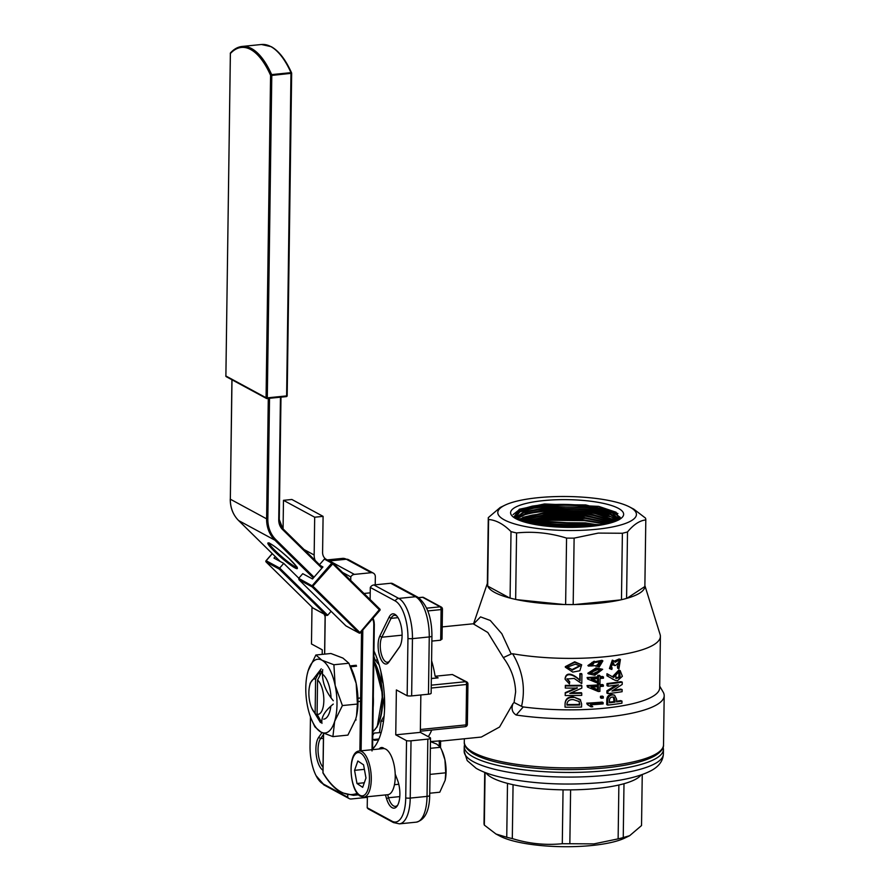 <?xml version="1.0" encoding="UTF-8"?>
<svg xmlns="http://www.w3.org/2000/svg" width="890" height="890" viewBox="0 0 890 890"><rect width="100%" height="100%" fill="white"/><g stroke="black" fill="none" stroke-linecap="round" stroke-linejoin="round"><path stroke-width="1.33" d="M618.895 672.328L618.895 676.934L615.635 678.169M620.208 677.412L619.629 672.495L615.58 673.485L616.158 678.469L620.208 677.412L618.895 676.934M593.663 662.616L591.316 665.464L589.736 665.175M591.95 666.02L594.075 662.861L592.095 662.327L589.97 665.486L591.95 666.02L591.316 665.464M600.973 661.659L598.336 665.208L596.923 664.986M599.148 665.753L601.484 661.882L599.704 661.493L597.257 665.275L599.148 665.753L598.336 665.208M600.928 670.081L593.608 673.441L589.536 672.673M594.309 673.997L601.44 670.326L597.323 669.703L589.77 672.962L593.608 673.441M602.652 669.291L596.1 667.945L587.801 673.263L588.323 673.786L596.856 668.501L602.652 669.291L594.843 675.288L588.323 673.786M579.924 665.653L572.048 669.591L567.108 666.933M572.203 670.159L580.135 665.931L575.418 664.174L567.108 667.2L572.048 669.591M581.682 664.797L574.684 661.793L565.317 666.632L574.907 662.36L581.682 664.797L579.835 670.76L572.76 672.095L565.317 667.2M319.254 718.174L319.221 720.589L315.138 713.179A17.789 7.309 84.3 0 1 311.778 708.24A17.789 7.309 84.3 0 1 308.863 692.565A17.789 7.309 84.3 0 1 309.553 686.145A17.789 7.309 84.3 0 1 315.605 678.992L319.922 670.749L319.855 675.666M320.478 722.591L311.778 708.24M333.249 704.101C324.783 710.977 321.012 717.407 321.946 723.381M317.085 714.236L317.563 680.049A17.789 7.309 84.3 0 1 323.838 700.675A17.789 7.309 84.3 0 1 317.085 714.236L321.179 721.645A25.81 10.613 -95.7 0 1 319.221 720.589M360.572 701.353L358.014 701.609M356.134 719.943L355.433 720.01M629.653 835.699L624.88 838.013A69.275 16.977 -179.2 0 1 591.872 845.5A69.275 16.977 -179.2 0 1 500.325 836.277L495.986 834.019L506.744 837.234A78.765 19.302 0.8 0 0 512.306 838.569C528.849 843.709 545.514 845.422 562.291 843.709A78.765 19.302 0.8 0 0 569.845 843.731L593.953 843.887L618.127 838.87A78.765 19.302 0.8 0 0 623.245 837.568L629.653 835.699L641.534 825.553A78.765 19.302 0.8 0 0 641.534 825.508A78.765 19.302 0.8 0 0 641.534 825.453M513.063 514.631L519.137 509.803L532.298 506.132L544.246 504.519L585.698 504.919L617.927 513.541M521.44 511.138L532.264 508.379L544.213 506.766L585.676 507.167L611.308 512.529M617.26 515.366L620.174 517.835M614.567 513.33L620.197 517.29M522.241 513.096L532.231 510.626L544.179 509.013L585.642 509.414L611.007 514.676M616.859 517.379L618.839 518.77M618.761 519.816L618.939 518.859L619.518 519.393M613.121 514.943L618.595 518.002M618.906 518.258L619.785 519.081M522.463 515.254L532.198 512.874L544.146 511.261L585.609 511.661L610.707 516.823M616.603 519.493L617.849 520.283M522.675 517.424L532.164 515.121L544.113 513.508L585.576 513.908L610.406 518.981M611.975 518.992L616.269 520.995M522.886 519.593L544.09 515.755L585.542 516.155L610.117 521.128M611.341 521.006L613.7 521.974M544.057 517.991L585.509 518.403L609.594 523.209L580.681 517.479L545.17 517.468L523.298 521.685L544.057 517.991M527.37 522.842L544.024 520.238L585.486 520.639L605.423 524.199M532.52 524.01L543.99 522.486L585.453 522.886L600.149 525.189M539.407 525.222L585.42 525.133L593.129 526.157M550.176 526.513L582.216 527.058M514.898 516.712L516.901 515.377M519.382 520.305L521.673 519.437M596.3 529.305A69.331 16.999 -179.2 0 1 517.557 524.744A69.331 16.999 -179.2 0 1 504.897 505.197A69.331 16.999 -179.2 0 1 537.927 497.71A69.331 16.999 -179.2 0 1 629.553 506.944A69.331 16.999 -179.2 0 1 596.3 529.305M500.169 507.5L488.287 517.635A78.765 19.302 0.8 0 0 488.287 517.691A78.765 19.302 0.8 0 0 488.599 519.493C496.119 520.094 503.584 524.143 511.016 531.619A78.765 19.302 0.8 0 0 516.578 532.954C533.21 531.219 549.875 532.932 566.563 538.094A78.765 19.302 0.8 0 0 574.117 538.116L598.291 533.088L622.388 533.255A78.765 19.302 0.8 0 0 627.506 531.953C633.624 524.533 639.721 520.528 645.806 519.938A78.765 19.302 0.8 0 0 645.806 519.894A78.765 19.302 0.8 0 0 645.484 518.091L633.836 509.18L629.553 506.944M485.929 772.82A78.765 19.302 0.8 0 0 507.5 783.378A78.765 19.302 0.8 0 0 513.063 784.702A78.765 19.302 0.8 0 0 563.047 789.842A78.765 19.302 0.8 0 0 570.601 789.864A78.765 19.302 0.8 0 0 596.689 788.495A78.765 19.302 0.8 0 0 618.873 785.002L618.127 838.87M618.873 785.002A78.765 19.302 0.8 0 0 623.99 783.712A78.765 19.302 0.8 0 0 641.034 774.99M437.624 677.924A2.314 0.957 84.3 0 1 437.88 677.813A2.314 0.957 84.3 0 1 438.136 677.869L435.121 676.244A56.76 23.34 -95.7 0 0 431.594 660.747M396.951 616.158A16.22 6.664 -95.7 0 0 394.437 615.302A16.22 6.664 -95.7 0 0 391.044 618.361L381.799 637.218A13.895 5.718 -95.7 0 0 380.253 645.261A13.895 5.718 -95.7 0 0 387.495 662.26A13.895 5.718 -95.7 0 0 389.798 660.692L399.866 646.44M323.471 734.517L320.578 738.611A16.22 6.664 -95.7 0 0 318.053 749.213A16.22 6.664 -95.7 0 0 323.014 767.269M543.323 500.625A56.526 13.851 -179.2 0 1 603.431 503.373A56.526 13.851 -179.2 0 1 621.754 517.78A56.526 13.851 -179.2 0 1 590.915 526.391A56.526 13.851 -179.2 0 1 512.384 516.245A56.526 13.851 -179.2 0 1 543.323 500.625M513.719 517.357L519.304 509.258L544.457 503.963L598.681 506.377L616.102 512.24L619.663 519.304M515.099 518.247L519.849 511.861L537.693 507.133A51.898 12.716 -179.2 0 1 545.214 506.176A51.898 12.716 -179.2 0 1 618.327 516.712C614.59 508.179 574.773 502.171 544.858 505.153L520.428 510.092L514.253 517.724M587.511 526.702L545.147 525.934M547.528 526.257L584.864 526.902M596.111 525.79L545.147 523.665L536.425 524.744M538.15 525.033L545.147 524.21L594.375 526.012M602.163 524.844L545.158 521.395L530.507 523.587M531.831 523.876L545.158 521.963L600.828 525.078M606.824 523.899L578.433 518.959L545.17 519.126L525.979 522.475M527.058 522.764L545.17 519.716L577.599 519.482L605.723 524.132M610.518 522.953L581.47 516.934L545.17 516.856L522.419 521.407M613.477 522.041L584.352 514.954L545.181 514.587L519.615 520.394M520.339 520.672L545.181 515.221L583.573 515.499L612.721 522.297M615.802 521.184L587.122 512.996L545.192 512.317L517.457 519.471M518.024 519.738L545.192 512.974L586.321 513.552L615.201 521.429M617.549 520.428L607.759 515.043L589.925 511.094L545.192 510.048L525.812 513.441L515.933 518.714M516.322 518.926L526.435 513.953L545.192 510.726L589.124 511.661L617.093 520.639M618.695 519.994L610.952 513.942L593.174 509.303L545.203 507.778L523.565 511.895L515.188 518.303M515.31 518.369L524.299 512.351L545.203 508.479L592.039 509.837L609.839 514.209L618.394 520.005M618.906 519.582L618.327 516.712M537.693 507.133L545.214 506.232L594.565 507.99L612.209 512.929L618.906 519.226M659.701 686.157L663.183 692.131A99.613 24.419 -179.2 0 1 664.196 695.702A99.613 24.419 -179.2 0 1 606.524 717.017A99.613 24.419 -179.2 0 1 516.167 715.015C512.139 712.467 511.094 708.629 513.029 703.534L514.086 702.51L515.633 691.897C515.165 679.448 511.049 668.023 503.306 657.621L487.809 632.49L473.168 623.79L474.537 623.234M440.606 741.159L481.312 737.053L499.546 727.03L513.029 703.534M644.883 585.576L660.113 634.548A94.985 23.285 -179.2 0 1 660.391 636.406L659.679 687.859A94.985 23.285 -179.2 0 1 604.688 708.184A94.985 23.285 -179.2 0 1 523.253 706.938L516.167 715.015M474.003 623.556L480.544 616.892L490.257 620.452L501.838 633.736L511.194 653.972L512.64 653.738C522.73 670.826 525.701 688.348 521.551 706.337L523.253 706.938M660.391 636.406A94.985 23.285 -179.2 0 1 605.4 656.72A94.985 23.285 -179.2 0 1 512.64 653.738M622.388 533.255L621.465 599.704A78.765 19.302 -179.2 0 1 599.27 603.198A78.765 19.302 -179.2 0 1 573.182 604.566A78.765 19.302 -179.2 0 1 565.628 604.544A78.765 19.302 -179.2 0 1 515.644 599.404A78.765 19.302 -179.2 0 1 510.081 598.08A78.765 19.302 -179.2 0 1 487.676 585.954A78.765 19.302 -179.2 0 1 487.353 584.152A78.765 19.302 -179.2 0 1 487.364 584.096L488.287 517.746M428.257 736.664A56.76 23.34 -95.7 0 0 431.728 730.056M430.46 741.548L440.394 740.869M621.977 701.075L621.943 703.189A97.299 23.852 -179.2 0 1 607.748 705.102L606.724 704.58L606.791 699.807C606.958 696.714 608.426 694.923 611.219 694.423L614.567 695.168L616.625 699.229L616.592 701.899A97.299 23.852 -179.2 0 0 621.977 701.075L620.619 700.597A94.985 23.285 -179.2 0 1 616.603 701.22M608.015 686.168L606.991 685.645L607.013 683.531L608.037 684.054A97.299 23.852 -179.2 0 0 622.244 682.14L622.21 684.432L611.986 691.029A97.299 23.852 -179.2 0 0 622.143 689.583L622.11 691.697A97.299 23.852 -179.2 0 1 607.903 693.61L607.937 691.319L618.461 684.844A97.299 23.852 -179.2 0 1 608.015 686.168L608.037 684.054M622.244 682.14L620.875 681.662A94.985 23.285 -179.2 0 1 607.013 683.531M622.143 689.583L620.775 689.105A94.985 23.285 -179.2 0 1 613.165 690.228M607.903 693.61L606.88 693.087L606.913 690.796L616.047 685.189M615.101 680.294L606.958 675.822L606.98 673.708L613.611 677.435L620.163 670.582L622.377 676.289L617.504 680.672L615.101 680.294L606.958 675.822M612.431 676.756L618.817 670.081L620.163 670.582M618.928 668.713L619.74 661.337L615.691 665.409A97.299 23.852 -179.2 0 1 614.612 665.553L613.132 662.449L611.13 667.444L612.131 667.8L611.853 669.48L610.44 668.991L613.488 660.647L615.157 662.271L620.43 659.457L618.928 668.713L617.649 668.223L617.438 666.61L619.04 661.203M614.612 665.553L613.433 665.053L612.498 662.294M610.629 667.166L612.131 667.8M610.44 668.991L609.428 668.501L612.32 660.135L613.488 660.647M614.245 661.148L619.084 658.967L620.43 659.457M372.587 749.091A60.898 25.042 -95.7 0 0 375.48 745.564A60.898 25.042 -95.7 0 0 384.636 706.204A60.898 25.042 -95.7 0 0 373.956 651.013M378.094 645.039A15.519 6.386 -95.7 0 0 381.732 660.792A15.519 6.386 -95.7 0 0 388.752 662.271L399.321 647.319A17.833 7.331 -95.7 0 0 399.476 647.097A17.833 7.331 -95.7 0 0 401.891 630.854A17.833 7.331 -95.7 0 0 396.284 615.413A17.833 7.331 -95.7 0 0 389.075 617.193L379.83 636.05A15.519 6.386 -95.7 0 0 378.094 645.039M322.002 732.615L318.676 737.332A17.833 7.331 -95.7 0 0 315.906 748.991A17.833 7.331 -95.7 0 0 322.97 770.239M373.889 584.952L398.764 598.414L415.574 596.723L390.699 583.261L373.889 584.952A4.628 4.072 -61.6 0 0 370.296 587.444L370.118 599.504M390.699 583.261A4.628 4.072 -61.6 0 1 392.846 583.684L417.71 597.145A4.628 4.072 118.4 0 0 415.574 596.723A33.586 13.817 -95.7 0 1 429.258 636.94L428.457 694.211A4.628 1.135 -179.2 0 0 431.138 693.221L431.939 635.95A4.628 1.135 -179.2 0 1 429.258 636.94L412.448 638.642A4.628 1.135 -179.2 0 1 407.954 638.497L407.153 695.758L396.373 689.928L395.75 734.84L420.325 732.37L420.848 694.979M350.738 580.458L350.782 576.887A4.628 4.072 118.4 0 1 354.387 574.395L371.197 572.704L346.332 559.243A33.586 13.817 -95.7 0 0 342.505 558.386L348.468 559.665A4.628 4.072 118.4 0 0 346.332 559.243L329.522 560.934A4.628 4.072 118.4 0 0 329.278 560.967M375.224 584.819L375.335 576.776A4.628 4.072 118.4 0 0 373.344 573.127A4.628 4.072 118.4 0 0 371.197 572.704M311.99 607.069L311.478 643.971L322.258 649.811L322.191 654.361M367.359 797.351L351.25 798.975A4.628 4.072 118.4 0 1 349.114 798.553A4.628 4.072 118.4 0 1 347.712 797.206L347.745 795.015M367.37 796.75L367.214 807.764A4.628 4.072 -61.6 0 0 368.616 809.11L393.48 822.571A4.628 4.072 -61.6 0 1 392.078 821.225L367.214 807.764M411.024 740.814L410.223 798.085A33.586 13.817 84.3 0 1 399.443 823.851L416.253 822.16A33.586 13.817 -95.7 0 0 427.033 796.394L427.834 739.123L411.024 740.814A4.628 1.135 0.8 0 1 406.53 740.68L395.75 734.84M427.834 739.123A4.628 1.135 0.8 0 0 430.515 738.133A4.628 1.135 0.8 0 0 430.081 737.643L420.325 732.37M370.296 587.444L395.16 600.906A4.628 4.072 118.4 0 1 398.764 598.414A33.586 13.817 84.3 0 1 412.448 638.642L411.647 695.902L428.457 694.211M411.647 695.902A4.628 1.135 -179.2 0 1 407.153 695.758M324.149 614.111L325.117 616.636M387.628 794.703L388.541 797.74A16.22 6.664 -95.7 0 0 395.472 806.373A16.22 6.664 -95.7 0 0 397.763 805.038M385.426 794.926L386.538 798.642A17.833 7.331 -95.7 0 0 397.263 805.895A17.833 7.331 -95.7 0 0 397.474 779.985L395.205 774.066M384.235 748.624A15.519 6.386 -95.7 0 0 379.118 748.991M395.16 600.906A31.395 12.905 84.3 0 1 407.954 638.497M406.53 740.68L405.729 797.941A31.395 12.905 84.3 0 1 392.078 821.225M347.712 797.206L322.836 783.745A31.395 12.905 84.3 0 1 316.072 775.668A31.395 12.905 84.3 0 1 310.043 746.154L310.454 716.839M342.594 572.448L350.782 576.887M588.423 666.076L587.89 665.542L594.164 661.214L595.521 662.46L602.886 660.892L599.215 667.033L595.388 665.676L588.423 666.076L594.898 661.793M594.865 661.771L601.963 660.335L602.886 660.892M566.975 678.725L569.644 681.64L569.444 683.954L565.139 679.326L565.106 678.091M565.139 678.759C566.007 669.591 576.331 676.267 579.757 680.238L579.846 673.619A94.985 23.285 -179.2 0 0 581.526 673.574L581.927 674.131A97.299 23.852 -179.2 0 1 580.202 674.186L579.846 673.619M565.306 688.059L565.339 685.945A97.299 23.852 -179.2 0 0 581.86 685.801L581.826 688.104L569.8 693.421A97.299 23.852 -179.2 0 0 581.76 693.254L581.726 695.368A97.299 23.852 -179.2 0 1 565.206 695.513L565.239 693.21L577.321 688.026A97.299 23.852 -179.2 0 1 565.306 688.059L565.339 685.945M581.86 685.801L581.459 685.244A94.985 23.285 -179.2 0 1 565.328 685.378M581.76 693.254L581.359 692.687A94.985 23.285 -179.2 0 1 570.935 692.854M565.206 695.513L565.228 692.643L575.908 688.048M573.316 696.892L580.213 699.484L581.615 703.912L581.571 707.038A97.299 23.852 -179.2 0 1 565.039 707.183L565.072 703.489C565.506 698.806 568.254 696.603 573.316 696.892L580.614 700.096M590.637 704.802L592.773 706.749A97.299 23.852 -179.2 0 1 591.005 706.849L590.381 706.304M590.915 706.771L587.278 704.468L586.755 703.144A94.985 23.285 -179.2 0 0 602.219 702.099L603.131 702.633A97.299 23.852 -179.2 0 1 587.289 703.712L586.755 703.144M601.317 698.261L600.45 697.727L600.472 696.28L601.34 696.814A97.299 23.852 -179.2 0 0 603.309 696.636L603.287 698.083A97.299 23.852 -179.2 0 1 601.317 698.261L601.34 696.814M603.309 696.636L602.397 696.102A94.985 23.285 -179.2 0 1 600.472 696.28M587.522 687.08L587.534 686.134A97.299 23.852 -179.2 0 0 598.414 685.478L598.436 683.965A97.299 23.852 -179.2 0 0 599.982 683.843L599.96 685.356A97.299 23.852 -179.2 0 0 603.375 685.055L603.364 686.257A97.299 23.852 -179.2 0 1 599.949 686.546L599.882 691.397A97.299 23.852 -179.2 0 1 598.336 691.519L587.522 687.08L587 685.567A94.985 23.285 -179.2 0 0 597.624 684.933L597.646 683.42A94.985 23.285 -179.2 0 0 598.236 683.375M603.375 685.055L602.463 684.521A94.985 23.285 -179.2 0 1 599.971 684.744M600.094 675.777L600.071 677.29A97.299 23.852 -179.2 0 0 603.498 676.99L603.476 678.191A97.299 23.852 -179.2 0 1 600.06 678.491L599.994 683.331A97.299 23.852 -179.2 0 1 598.447 683.453L587.634 679.014L587.111 677.513A94.985 23.285 -179.2 0 0 597.735 676.867L597.757 675.354A94.985 23.285 -179.2 0 0 599.259 675.232L600.094 675.777A97.299 23.852 -179.2 0 1 598.547 675.899L597.757 675.354M603.498 676.99L602.586 676.456A94.985 23.285 -179.2 0 1 600.082 676.678M484.015 823.306L484.727 772.364L484.015 823.25A78.765 19.302 0.8 0 0 484.015 823.306A78.765 19.302 0.8 0 0 484.338 825.108L485.072 772.498M507.5 783.378L506.744 837.234M513.063 784.702L512.306 838.569M563.047 789.842L562.291 843.709M570.601 789.864L569.845 843.731M623.99 783.712L623.245 837.568M642.246 774.567L641.534 825.553L642.246 774.567M484.338 825.108L495.986 834.019M566.563 538.094L565.628 604.544M573.182 604.566L574.117 538.116M645.806 519.938L644.872 586.399A78.765 19.302 -179.2 0 1 626.582 598.414A78.765 19.302 -179.2 0 1 621.465 599.704M626.582 598.414L627.506 531.953M487.676 585.954L488.599 519.493M511.016 531.619L510.081 598.08M515.644 599.404L516.578 532.954M509.614 597.958L487.742 586.11M644.872 586.532L626.916 598.314M620.43 599.938L574.617 604.555M564.126 604.521L516.812 599.66M431.861 641.089L440.684 640.199L441.818 638.519L442.03 639.154L442.452 609.094A2.314 0.567 -179.2 0 1 441.106 609.583L427.79 610.929M435.121 676.244L452.354 674.509L466.727 681.907A2.314 2.036 118.4 0 0 465.648 681.707L452.354 674.509M373.778 739.501A60.231 24.764 -95.7 0 0 374.367 740.324L378.561 739.902M511.194 653.972L503.306 657.621M521.551 706.337L514.086 702.51M356.245 665.275L350.182 665.887M356.556 666.187L350.593 666.788M360.617 697.971L357.958 698.238M322.703 669.591C321.512 680.405 325.039 690.785 333.294 700.73M309.553 686.145L310.221 683.131L321.234 668.802M317.563 680.049L321.868 671.805A25.81 10.613 -95.7 0 0 319.922 670.749M315.605 678.992L315.138 713.179M565.039 707.183L565.072 703.489M565.083 704.057C565.517 699.373 568.332 697.17 573.516 697.46M579.779 704.98A97.299 23.852 -179.2 0 1 566.919 705.091L566.93 704.079C567.464 700.797 569.656 699.318 573.483 699.662L579.223 701.565L579.412 704.413A94.985 23.285 -179.2 0 1 566.919 704.524M579.412 704.413L579.435 703.4L579.79 703.968M579.435 703.4L579.034 701.276M577.02 687.558L577.321 688.126M565.228 692.643L565.239 693.21M565.139 679.326C566.029 670.17 576.609 676.834 580.113 680.806L579.757 680.238M580.113 680.806L580.202 674.186M581.927 674.131L581.804 683.42A97.299 23.852 -179.2 0 1 581.415 683.431L574.106 678.403L566.986 679.003L569.756 682.207M587.278 704.468L587.289 703.712M603.131 702.633L603.12 703.89A97.299 23.852 -179.2 0 1 590.471 704.813L591.739 705.748M587.534 686.134L587 685.567M598.414 685.478L597.624 684.933M598.436 683.965L597.646 683.42M599.982 683.843L599.293 683.386M598.347 690.195L598.403 686.668A97.299 23.852 -179.2 0 1 591.094 687.147L598.347 690.195L597.557 689.65L597.591 686.735M591.672 687.113L597.557 689.65M587.634 679.014L587.111 677.513M597.735 676.867L598.525 677.412A97.299 23.852 -179.2 0 1 587.645 678.069M598.525 677.412L598.547 675.899M598.458 682.14L598.514 678.614A97.299 23.852 -179.2 0 1 591.205 679.092L598.458 682.14L597.668 681.595L597.713 678.669M591.783 679.059L597.668 681.595M595.299 665.765L596 666.298L595.388 665.676M607.748 705.102L607.814 700.33L606.791 699.807M607.814 700.33C607.981 697.237 609.494 695.435 612.353 694.934L611.219 694.423M612.353 694.934L614.567 695.168M615.012 702.121A97.299 23.852 -179.2 0 1 609.428 702.811L609.45 700.697C609.394 698.55 610.351 697.337 612.32 697.048L613.955 697.182L615.046 699.996L615.012 702.121L613.822 701.609A94.985 23.285 -179.2 0 1 609.428 702.165M613.822 701.609L613.855 699.495L615.046 699.996M613.855 699.495L613.255 697.015M606.913 690.796L607.937 691.319M613.41 679.482L612.264 678.97M607.97 676.344L608.004 674.231M618.706 667.1L617.438 666.61M384.447 696.803L383.79 701.565L384.547 709.464M380.909 671.616L381.632 679.192L383.167 683.709M373.878 656.408L375.157 660.169L379.096 664.774M384.124 716.027L381.042 721.278L379.463 732.659L374.145 733.06L372.776 735.385M384.625 701.476L383.79 701.565M383.546 721.022L381.042 721.278M381.187 732.481L379.463 732.659M378.962 738.978L372.721 739.601M377.549 659.935L375.157 660.169M382.433 679.115L381.632 679.192M333.038 563.07L379.841 609.06L360.016 632.479L359.026 632.957L312.19 586.922A0.923 0.812 118.4 0 1 312.201 585.653L331.77 563.114L332.749 563.893L312.19 586.922L299.073 579.824L298.695 578.344L313.18 586.443L360.216 632.846A0.923 0.812 118.4 0 1 359.86 633.102M345.943 625.904L298.94 579.713L345.91 625.859L359.026 632.957A0.923 0.812 118.4 0 0 359.182 633.079A0.923 0.923 0 0 0 360.328 632.868L379.897 610.329L332.749 563.893L332.96 562.992A0.923 0.812 118.4 0 0 331.77 563.114L324.361 559.098A0.923 0.812 -61.6 0 1 325.551 558.976M331.091 611.308L327.687 615.235L326.107 615.146L279.271 569.111L266.054 561.89M298.695 578.344L302.745 573.683L312.501 578.956L322.925 566.941L320.4 565.573M363.977 593.474L370.218 592.84M323.092 516.367L314.682 517.212L283.476 500.325L291.887 499.479L323.092 516.367L322.592 552.301A9.267 8.132 -61.6 0 0 324.961 558.408L325.473 558.909M314.682 517.212L314.159 555.004A13.895 12.204 118.4 0 0 315.216 560.478M283.476 500.325L283.076 528.894M324.361 559.098L319.499 564.694M272.307 553.669L266.177 560.733L279.683 568.054L283.732 563.381L273.975 558.108L275.288 556.595M283.732 563.381L298.806 578.211M323.571 733.349L323.026 772.731A101.004 41.53 -95.7 0 0 341.037 791.911A101.004 41.53 -95.7 0 0 357.235 793.335M327.687 615.235L279.683 568.054L279.271 569.111M313.347 608.237A0.923 0.812 -61.6 0 1 312.991 608.048L266.155 562.013A0.923 0.812 -61.6 0 1 266.177 560.733L266.11 560.822M326.975 615.491L312.913 607.959M325.384 558.864L332.793 562.869A0.923 0.923 0 0 1 333.005 563.025L379.841 609.06A0.923 0.923 0 0 1 379.897 610.329L360.283 632.768M322.558 674.208A23.162 9.523 84.3 0 1 331.069 697.771M330.835 706.237A23.162 9.523 84.3 0 1 323.715 719.165M356.545 715.927A37.069 15.241 -95.7 0 0 356.567 715.827L355.666 719.276L347.901 735.107L332.905 736.62L334.651 721.39L342.405 705.559L335.152 685.456L333.906 664.752L321.891 660.18A37.069 15.241 84.3 0 1 335.152 685.456A37.069 15.241 84.3 0 1 334.651 721.39A37.069 15.241 84.3 0 1 320.889 732.047A37.069 15.241 84.3 0 1 311.856 720.322A37.069 15.241 84.3 0 1 307.628 706.76A37.069 15.241 84.3 0 1 307.228 674.286A37.069 15.241 84.3 0 1 308.129 670.826A37.069 15.241 84.3 0 1 321.891 660.18L315.883 654.995L330.891 653.494L342.906 658.066L348.913 663.239L356.167 683.342A37.069 15.241 -95.7 0 0 351.928 669.781L350.983 667.634M356.567 715.827A37.069 15.241 -95.7 0 0 356.167 683.342L357.413 704.046L356.523 716.005M315.883 654.995L308.129 670.826L307.228 674.286M311.856 720.322L314.882 726.863L320.889 732.047L332.905 736.62M342.405 705.559L357.413 704.046M333.906 664.752L348.913 663.239M363.854 797.095L387.806 794.692A23.162 9.523 -95.7 0 0 395.216 774.467A23.162 9.523 -95.7 0 0 386.349 749.514A23.162 9.523 -95.7 0 0 383.167 748.59L359.215 751.004A23.162 9.523 84.3 0 1 362.397 751.928A23.162 9.523 84.3 0 1 371.264 776.881A23.162 9.523 84.3 0 1 363.854 797.095L359.949 795.994C349.425 789.775 347.133 751.794 359.215 751.004M365.979 778.016L362.686 787.339L356.979 783.5L354.565 770.34L357.858 761.006L363.565 764.844L365.979 778.016M364.299 782.766L356.979 783.5M364.388 769.349L354.565 770.34M429.748 793.224L439.782 792.211L445.167 780.274A23.162 9.523 -95.7 0 0 445.189 780.163A23.162 9.523 -95.7 0 0 444.944 759.86A23.162 9.523 -95.7 0 0 442.297 751.383L440.405 747.3L436.645 744.062L430.46 741.604M445.189 780.163L445.723 772.809L444.944 759.86L441.696 750.048M430.003 774.389L445.723 772.809M430.371 748.312L440.405 747.3M663.384 754.019C662.983 761.017 658.823 766.602 650.879 770.785C639.854 776.481 623.812 780.363 602.741 782.444C566.941 785.636 533.677 784.057 502.939 777.715C491.836 775.279 482.914 772.153 476.183 768.337L467.194 760.594L464.168 751.238A99.613 24.419 0.8 0 0 605.712 775.335A99.613 24.419 0.8 0 0 663.384 754.019L663.451 749.369A99.613 24.419 -179.2 0 1 605.779 770.684A99.613 24.419 -179.2 0 1 464.235 746.588L464.58 744.34M663.517 744.852C663.84 748.39 660.892 752.095 654.662 755.944C644.249 761.606 627.728 765.611 605.1 767.937C566.674 771.319 531.274 769.583 498.901 762.73C487.587 760.127 478.898 757.012 472.824 753.396C466.716 749.369 463.868 745.598 464.302 742.071A99.613 24.419 0.8 0 0 605.845 766.156A99.613 24.419 0.8 0 0 663.517 744.852L664.196 695.702M438.136 677.869L431.339 678.558M388.752 662.271L389.798 660.692M323.415 738.322L320.578 738.611L318.676 737.332M386.538 798.642L388.541 797.74L399.788 796.606M397.997 617.66L391.044 618.361L389.075 617.193M402.102 635.171L381.799 637.218L379.83 636.05M430.515 738.133L429.714 795.404A4.628 1.135 -179.2 0 1 427.033 796.394L410.223 798.085A4.628 1.135 -179.2 0 1 405.729 797.941M322.836 783.745A4.628 4.072 118.4 0 0 324.238 785.091L316.072 775.668M328.121 560.344A33.586 13.817 84.3 0 1 329.522 560.934L354.387 574.395M420.369 729.5L466.026 724.894L466.594 684.477L431.216 688.037M431.25 685.167L465.648 681.707A2.314 0.957 -95.7 0 1 466.594 684.477A2.314 0.567 -179.2 0 0 467.94 683.976A2.314 2.314 0 0 0 466.727 681.907A2.314 2.036 118.4 0 1 467.717 683.731A2.314 0.567 -179.2 0 1 467.94 683.976L467.372 724.404A2.314 0.567 -179.2 0 1 466.026 724.894A2.314 0.957 -95.7 0 1 465.292 726.674A2.314 2.314 0 0 0 467.372 724.404A2.314 0.567 -179.2 0 0 467.161 724.16M440.684 640.199L441.106 609.583A2.314 0.957 -95.7 0 0 440.161 606.813L422.617 597.312L418.656 597.713M426.655 608.17L440.161 606.813A2.314 2.036 118.4 0 1 441.24 607.024L423.685 597.524A2.314 2.036 118.4 0 0 422.617 597.312A2.314 0.957 -95.7 0 0 422.349 597.257A2.314 0.957 -95.7 0 0 422.105 597.357M439.204 745.853L439.282 740.658M465.025 726.618A2.314 0.957 -95.7 0 0 465.292 726.674L420.347 731.202M442.23 608.849A2.314 2.036 118.4 0 0 441.24 607.024A2.314 2.314 0 0 1 442.452 609.094A2.314 0.567 -179.2 0 0 442.23 608.849M372.832 731.613A41.697 17.144 -95.7 0 0 376.681 727.052A41.697 17.144 -95.7 0 0 373.811 661.259M373.822 660.703A40.773 16.765 84.3 0 1 377.26 726.184M373.322 696.592A41.697 17.144 84.3 0 1 373.166 707.517M261.46 44.5L271.294 46.703C278.904 50.975 285.657 59.697 291.586 72.891A0.923 0.923 0 0 1 291.664 73.28L271.795 75.427L267.3 397.852L286.625 395.905L290.974 72.657A82.814 34.054 -95.7 0 0 270.872 46.614A82.814 34.054 -95.7 0 0 261.46 44.5L242.124 46.447A82.814 34.054 84.3 0 1 251.536 48.561A82.814 34.054 84.3 0 1 271.65 74.604L290.974 72.657L291.664 73.28L287.17 395.705L291.575 73.369M269.147 543.2A18.534 2.18 -139 0 0 279.238 554.459A18.534 2.18 -139 0 0 294.924 566.585A18.534 2.18 -139 0 0 296.96 567.342M294.901 567.865A19.458 2.281 41 0 1 274.42 551.344A19.458 2.281 41 0 1 270.315 543.69A19.458 2.281 41 0 1 290.808 560.211A19.458 2.281 41 0 1 294.901 567.865M357.991 794.247A101.927 41.908 84.3 0 1 353.452 795.326L341.437 792.645C334.863 789.03 328.699 782.455 322.948 772.921M232.001 379.796L230.332 499.201L266.611 518.837L268.291 398.431M280.895 397.163L278.737 519.727L280.45 397.207M321.868 568.154L282.531 529.494A14.83 13.016 -61.6 0 1 278.737 519.727M269.525 398.308L267.834 518.959A31.506 27.657 118.4 0 0 275.911 539.718L314.036 577.187M362.809 630.02L361.106 751.26M372.02 750.96L373.789 624.457A12.972 11.392 118.4 0 0 372.543 618.795M325.228 614.701L324.683 654.117M359.883 750.938L361.551 631.466M313.347 577.977L274.91 540.197A32.429 28.48 -61.6 0 1 266.611 518.837L267.834 518.959M231.912 379.752L230.332 499.201A32.429 28.48 118.4 0 0 238.631 520.561L274.91 540.197L275.911 539.718M230.332 499.001L230.243 499.101C230.243 507.734 233.024 514.876 238.587 520.528L280.339 561.557M279.182 519.615A13.895 12.204 118.4 0 0 282.753 528.582L282.531 529.494M282.831 528.66L322.391 567.553L282.798 528.615L279.271 519.526L280.984 397.151M372.999 618.272A13.895 12.204 -61.6 0 1 374.245 624.168L373.789 624.457M374.234 624.357L372.487 749.658M304.113 549.564L314.159 555.004M226.716 376.793A0.923 0.812 -61.6 0 1 226.283 376.704L266.466 398.453A0.923 0.812 -61.6 0 0 266.9 398.542L286.335 396.617A0.923 0.923 0 0 0 287.17 395.705L286.335 396.617L267.1 398.52M230.388 53.545L225.882 375.981L266.065 397.73L270.571 75.294A81.891 33.675 -95.7 0 0 230.388 53.545A0.923 0.79 -137.3 0 1 230.543 52.833A0.923 0.923 0 0 0 230.299 53.444L230.388 53.545M280.317 561.534L238.553 520.483M345.976 625.926L359.182 633.079A0.923 0.812 118.4 0 0 359.616 633.168M379.897 609.149A0.923 0.812 -61.6 0 1 379.841 610.217M267 398.564L267.3 397.852L266.065 397.73A0.923 0.812 -61.6 0 0 266.466 398.453A0.923 0.923 0 0 0 267 398.564M287.058 395.816A0.923 0.812 -61.6 0 1 286.469 396.528M271.795 75.427L271.65 74.604L270.571 75.294L271.795 75.427M226.283 376.704A0.923 0.812 -61.6 0 1 225.882 375.981L225.804 375.88A0.923 0.923 0 0 0 226.283 376.704M225.893 375.78L230.365 53.367M359.46 794.97A21.772 8.956 -95.7 0 0 369.417 780.33A21.772 8.956 -95.7 0 0 361.084 753.385A21.772 8.956 -95.7 0 0 351.138 768.026A21.772 8.956 -95.7 0 0 359.46 794.97M504.897 505.197L500.169 507.489M464.168 751.238L464.235 746.588M437.88 677.813L431.35 678.469M464.346 738.767L464.302 742.071M487.364 583.373L473.58 623.712M375.48 745.564L372.587 749.035M393.48 822.571L399.443 823.851M349.114 798.553L324.238 785.091M645.806 519.894L644.872 586.343M488.287 517.691L487.353 584.152M442.197 626.905L473.18 623.79M327.331 559.91L342.505 558.386M373.344 573.127L348.468 559.665M429.714 795.404C429.414 811.046 424.93 819.968 416.253 822.16M417.71 597.145C427.055 604.321 431.795 617.26 431.939 635.95M378.751 739.457L374.078 739.935M418.545 597.635L422.349 597.257A2.314 2.314 0 0 1 423.685 597.524M440.517 747.522L440.617 740.725M663.451 749.369L663.161 747.111M372.832 731.736L377.215 726.741L382.644 694.812L373.822 660.402M269.214 542.933L270.482 543.812C275.377 546.694 281.585 551.611 289.094 558.575L297.216 567.23M358.525 794.815L353.452 795.326M325.139 614.656L324.594 654.128M323.493 733.304L322.936 772.876M373.021 618.239L374.323 624.268L372.576 749.658M326.363 615.313L313.158 608.159A0.923 0.923 0 0 1 312.946 608.004L266.11 561.979A0.923 0.923 0 0 1 266.054 560.711L272.229 553.591M242.124 46.447C237.919 46.903 234.059 49.028 230.543 52.833M398.776 784.268L394.459 784.702"/></g></svg>

